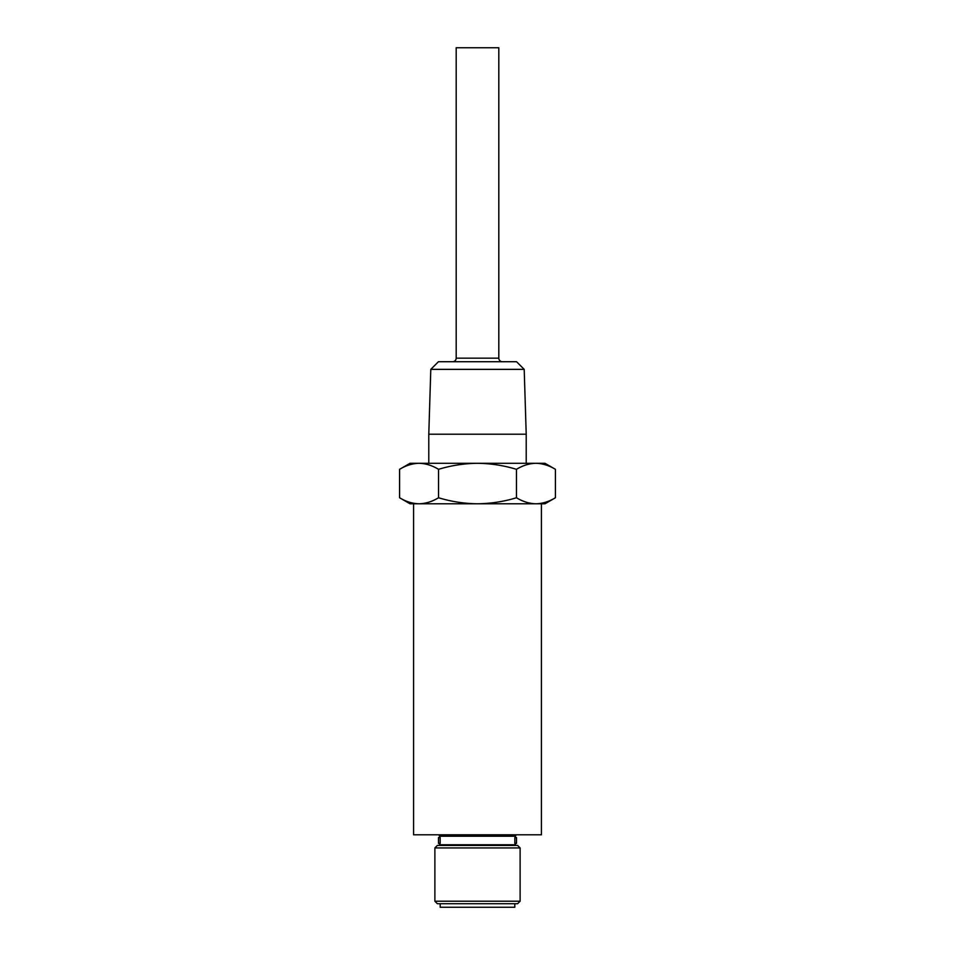 <?xml version="1.0" encoding="UTF-8"?>
<svg xmlns="http://www.w3.org/2000/svg" width="955" height="955" viewBox="0 0 955 955"><rect width="100%" height="100%" fill="white"/><g stroke="black" fill="none" stroke-linecap="round" stroke-linejoin="round"><path stroke-width="1.43" d="M515.497 843.349L515.497 844.745A1.421 1.421 0 0 0 515.688 845.45M515.497 844.745L439.503 844.745A1.421 1.421 0 0 1 439.312 845.45M456.192 358.161L498.808 358.161L498.808 47.75L456.192 47.75L456.192 358.161A3.557 3.557 0 0 1 452.634 361.718M498.808 358.161A3.557 3.557 0 0 0 502.366 361.718M515.497 837.619L515.497 836.21A1.421 1.421 0 0 1 516.918 834.801M439.503 837.619L439.503 836.21A1.421 1.421 0 0 0 438.082 834.801M430.8 369.358L438.452 361.718L516.548 361.718L524.2 369.358L430.8 369.358L428.783 434.215L526.217 434.215L526.217 463.294M520.117 901.21L517.634 903.705L437.366 903.705L434.883 901.21L520.117 901.21L520.117 847.933L434.883 847.933L437.366 845.45L517.634 845.45L520.117 847.933M514.793 903.705L514.793 907.25L440.207 907.25L440.207 903.705M524.2 369.358L526.217 434.215M428.783 434.215L428.783 463.294M434.883 901.21L434.883 847.933M514.829 837.619L514.829 843.349L516.512 843.349L516.512 837.619L514.829 837.619M440.171 843.349L440.171 837.619L438.488 837.619L438.488 843.349L440.171 843.349M439.503 844.745L439.503 843.349M541.425 503.786L541.425 834.801L413.575 834.801L413.575 503.786M555.416 469.323C549.065 465.467 542.571 463.45 535.946 463.294L544.983 463.294L555.416 469.323L555.416 497.758C549.065 501.614 542.571 503.619 535.946 503.786L477.5 503.786C490.858 503.607 503.846 501.602 516.464 497.758C522.815 501.614 529.309 503.619 535.946 503.786L544.983 503.786L555.416 497.758M410.017 503.786L399.584 497.758C405.935 501.614 412.429 503.619 419.054 503.786L410.017 503.786M438.536 497.758C451.309 501.626 464.297 503.631 477.5 503.786L419.054 503.786C425.691 503.619 432.185 501.614 438.536 497.758L438.536 469.323C432.185 465.467 425.691 463.45 419.054 463.294L477.5 463.294C464.297 463.45 451.309 465.455 438.536 469.323M516.464 469.323C503.846 465.479 490.858 463.473 477.5 463.294L535.946 463.294C529.309 463.45 522.815 465.467 516.464 469.323L516.464 497.758M399.584 497.758L399.584 469.323L410.017 463.294L419.054 463.294C412.429 463.45 405.935 465.467 399.584 469.323C405.935 465.467 412.429 463.45 419.054 463.294M515.497 836.21L439.503 836.21"/></g></svg>
